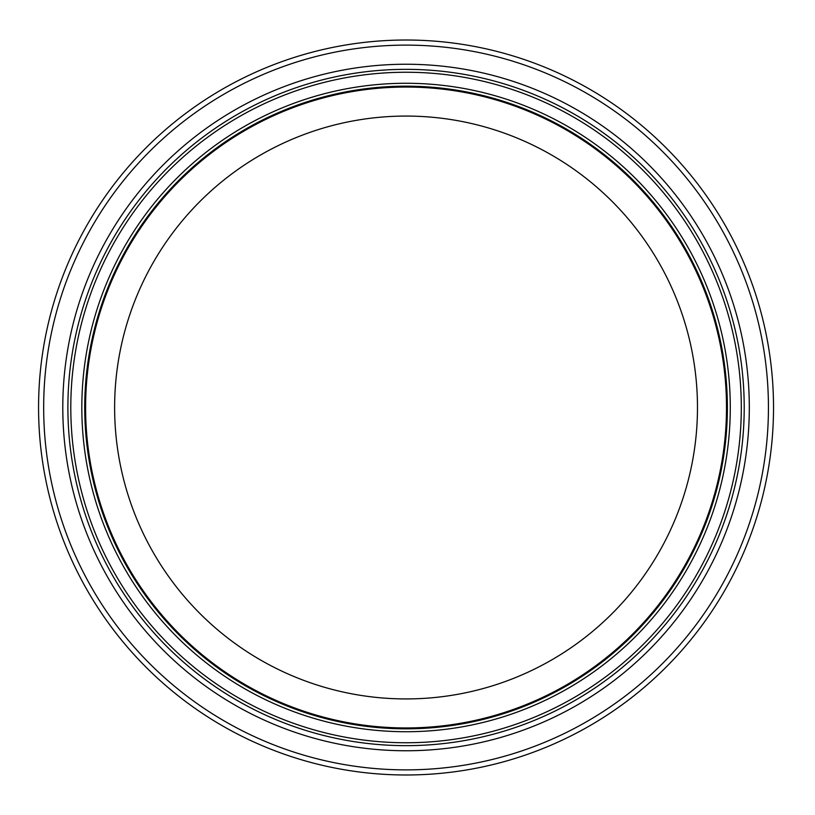<?xml version="1.0" encoding="UTF-8"?>
<svg xmlns="http://www.w3.org/2000/svg" width="815" height="815" viewBox="0 0 815 815"><rect width="100%" height="100%" fill="white"/><g stroke="black" fill="none" stroke-linecap="round" stroke-linejoin="round"><path stroke-width="1.22" d="M697.477 407.5A291.424 291.424 0 0 1 260.342 659.885A291.424 291.424 0 0 1 260.342 155.115A291.424 291.424 0 0 1 697.477 407.5M726.501 407.5A320.448 320.448 0 0 1 245.824 685.018A320.448 320.448 0 0 1 245.824 129.982A320.448 320.448 0 0 1 726.501 407.5M727.377 407.5A321.324 321.324 0 0 1 245.386 685.772A321.324 321.324 0 0 1 245.386 129.228A321.324 321.324 0 0 1 727.377 407.5A321.324 321.324 0 0 1 245.386 685.772A321.324 321.324 0 0 1 245.386 129.228A321.324 321.324 0 0 1 727.377 407.5M744.207 407.5A338.154 338.154 0 0 1 236.971 700.35A338.154 338.154 0 0 1 236.971 114.65A338.154 338.154 0 0 1 744.207 407.5M773.527 407.5A367.473 367.473 0 0 1 222.312 725.747A367.473 367.473 0 0 1 222.312 89.253A367.473 367.473 0 0 1 773.527 407.5M730.281 407.5A324.227 324.227 0 0 1 243.94 688.288A324.227 324.227 0 0 1 243.94 126.712A324.227 324.227 0 0 1 730.281 407.5M741.304 407.5A335.26 335.26 0 0 1 238.428 697.844A335.26 335.26 0 0 1 238.428 117.156A335.26 335.26 0 0 1 741.304 407.5M749.311 407.5A343.258 343.258 0 0 1 234.425 704.771A343.258 343.258 0 0 1 234.425 110.229A343.258 343.258 0 0 1 749.311 407.5M768.433 407.5A362.38 362.38 0 0 1 224.859 721.326A362.38 362.38 0 0 1 224.859 93.674A362.38 362.38 0 0 1 768.433 407.5"/></g></svg>
